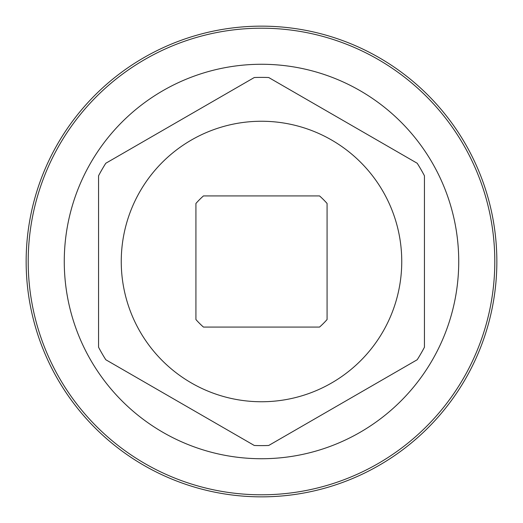 <?xml version="1.0" encoding="UTF-8"?>
<svg xmlns="http://www.w3.org/2000/svg" width="523" height="523" viewBox="0 0 523 523"><rect width="100%" height="100%" fill="white"/><g stroke="black" fill="none" stroke-linecap="round" stroke-linejoin="round"><path stroke-width="0.78" d="M319.54 195.922L203.46 195.922A87.57 87.57 0 0 0 195.922 203.46L195.922 319.54A87.57 87.57 0 0 0 203.46 327.078L319.54 327.078A87.57 87.57 0 0 0 327.078 319.54L327.078 203.46A87.57 87.57 0 0 0 319.54 195.922M261.5 496.85A235.35 235.35 0 0 0 496.85 261.5A235.35 235.35 0 0 0 261.5 26.15A235.35 235.35 0 0 0 26.15 261.5A235.35 235.35 0 0 0 261.5 496.85M261.5 494.797A233.297 233.297 0 0 0 494.797 261.5A233.297 233.297 0 0 0 261.5 28.203A233.297 233.297 0 0 0 28.203 261.5A233.297 233.297 0 0 0 261.5 494.797M261.5 64.27A197.23 197.23 0 0 1 458.73 261.5A197.23 197.23 0 0 1 261.5 458.73A197.23 197.23 0 0 1 64.27 261.5A197.23 197.23 0 0 1 261.5 64.27M98.566 347.239L98.566 175.761L98.566 347.239A184.116 184.116 0 0 0 105.783 359.732L254.283 445.472A184.116 184.116 0 0 0 268.717 445.472L417.217 359.732L268.717 445.472M417.217 359.732A184.116 184.116 0 0 0 424.434 347.239L424.434 175.761L424.434 347.239M424.434 175.761A184.116 184.116 0 0 0 417.217 163.268L268.717 77.528L417.217 163.268M268.717 77.528A184.116 184.116 0 0 0 254.283 77.528L105.783 163.268L254.283 77.528M254.283 445.472L105.783 359.732M105.783 163.268A184.116 184.116 0 0 0 98.566 175.761M121.251 261.5A140.249 140.249 0 0 0 261.5 401.749A140.249 140.249 0 0 0 401.749 261.5A140.249 140.249 0 0 0 261.5 121.251A140.249 140.249 0 0 0 121.251 261.5"/></g></svg>

